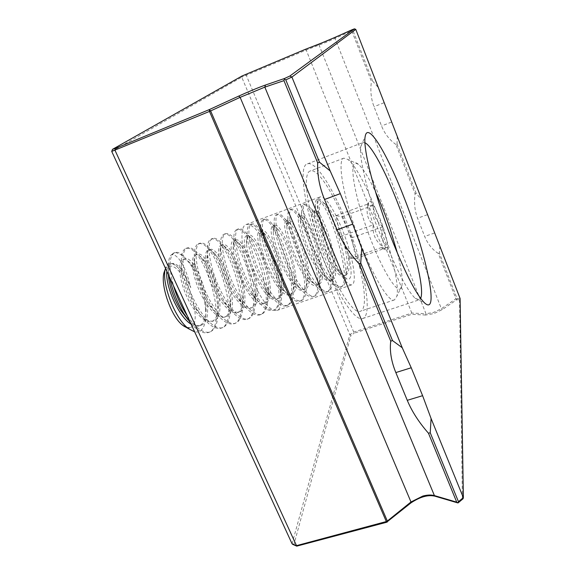 <?xml version="1.0" encoding="UTF-8"?>
<svg xmlns="http://www.w3.org/2000/svg" width="575" height="575" viewBox="0 0 575 575"><rect width="100%" height="100%" fill="white"/><g stroke="black" fill="none" stroke-linecap="round" stroke-linejoin="round"><path stroke-width="0.43" stroke-dasharray="2.88 2.16" d="M364.981 142.772L362.904 142.564L360.848 146.302C358.232 157.392 370.041 203.952 386.479 244.519C398.396 273.571 407.963 291.482 415.179 298.252L419.139 299.841L420.613 298.36M326.162 265.7C340.342 299.841 356.054 321.49 362.739 318.528C373.613 315.373 363.393 262.847 345.323 219.42C331.969 186.444 315.229 160.677 307.438 163.875C297.138 165.262 305.979 218.32 326.162 265.7M330.826 254.43C339.847 275.094 346.833 285.229 351.785 284.841C357.88 283.295 352.245 253.374 341.701 228.16C332.86 207.352 325.73 196.923 320.325 196.866C314.41 197.85 319.599 227.93 330.826 254.43M253.194 281.915C262.531 301.904 270.466 311.42 276.992 310.464C285.157 308.2 281.34 278.343 270.516 253.841C261.388 233.658 253.302 223.869 246.244 224.473C238.417 226.212 241.658 256.256 253.194 281.915M460.093 298.504L456.996 298.432L439.386 253.079L438.294 253.453L455.91 298.784L441.377 308.71L433.593 312.412L425.989 313.734L425.665 315.028L433.909 313.598L442.348 309.587L456.78 299.712L455.91 298.784M439.81 246.172L439.386 253.079M416.221 193.43L397.045 144.066L395.938 144.49L415.114 193.833L416.221 193.43L421.935 200.057M397.232 136.304L397.045 144.066M456.996 298.432L456.723 299.295M241.989 76.029L241.752 77.179L306.202 50.032L326.614 42.126L351.799 30.935L371.45 81.499L372.571 81.046L352.928 30.468L355.781 29.375M395.938 144.49C389.426 139.854 384.632 133.673 381.548 125.947L374.023 106.684C371.012 98.828 370.156 90.433 371.45 81.499M438.294 253.453C432.141 249.413 427.606 243.743 424.688 236.433L417.572 218.205C414.719 210.766 413.899 202.644 415.114 193.833M372.571 81.046L378.343 87.573M351.799 30.935L352.058 29.914L352.928 30.468M305.354 49.321L306.202 50.032L411.808 313.066L411.736 314.338L425.665 315.028M245.848 74.283L354.207 333.198L411.736 314.338M111.722 151.419L241.752 77.179L349.83 334.65L350.987 335.318L354.207 333.198M456.78 299.712L459.518 299.783L460.137 298.986M459.518 299.783L462.401 498.949L463.076 498.733M462.401 498.949L458.059 502.924M292.79 544.381L293.998 544.252L350.987 335.318M297.232 546.228L297.685 545.898L293.998 544.252M397.512 253.431C401.465 268.949 402.924 279.73 401.875 285.775C400.02 300.272 379.658 267.526 364.924 223.352C351.541 184.295 349.197 155.954 358.469 164.385C363.113 168.396 368.827 177.653 375.612 192.165M383.69 230.848C393.336 259.037 399.129 286.537 396.879 296.175L394.479 299.884C388.298 303.622 368.323 268.137 354.337 226.14C341.888 189.592 337.712 159.455 343.807 158.161L348.012 159.505C357.053 166.398 372.729 198.404 383.69 230.848M352.295 242.01C363.91 276.058 368.41 308.876 360.424 311.255C352.913 315.409 331.825 280.758 318.183 239.157C305.986 202.975 303.039 172.701 310.263 170.969C318.924 167.246 339.588 203.622 352.295 242.01M165.241 269.208C166.405 267.152 167.95 266.103 169.891 266.067C185.517 264.601 205.11 325.91 189.455 327.692M165.197 269.416C166.189 265.01 168.173 262.962 171.156 263.271C173.513 263.602 176.108 265.42 178.933 268.712C183.368 273.226 187.321 279.551 190.778 287.701C186.472 270.049 181.139 259.232 174.793 255.25C173.025 254.358 171.58 254.481 170.473 255.616C168.281 259.411 167.871 265.858 169.244 274.972L169.711 277.574M191.116 324.156C194.3 326.09 197.031 326.65 199.331 325.845C204.506 323.423 206.705 316.437 205.922 304.887L205.584 309.034C203.665 292.107 198.432 276.992 189.901 263.695L183.288 255.753L176 252.59L173.722 252.964L170.473 255.616M205.584 309.034C206.569 322.776 203.852 330.452 197.426 332.048L194.666 331.876M187.299 315.84C195.464 327.692 202.781 333.133 209.25 332.178L210.04 331.955C215.984 329.202 218.557 321.159 217.767 307.819C216.775 290.936 209.264 269.646 201.027 257.758C196.65 251.455 192.726 248.084 189.254 247.66L187.328 247.897C180.838 249.974 181.678 270.372 190.339 291.82C199.072 313.583 213.411 329.913 221.986 327.808L222.755 327.592C228.282 325.062 230.74 317.558 230.144 305.073C229.339 287.407 221.167 264.227 212.542 252.109C208.517 246.438 204.944 243.397 201.832 242.981L199.978 243.189C193.753 245.166 194.868 265.549 203.572 287.083C212.355 308.933 226.507 325.414 234.823 323.402L235.577 323.193C240.702 320.872 243.045 313.871 242.6 302.206C241.989 283.877 233.17 258.793 224.214 246.517C220.534 241.428 217.3 238.675 214.511 238.258L212.728 238.445C206.77 240.321 208.157 260.683 216.912 282.303C225.752 304.247 239.703 320.886 247.768 318.96L248.493 318.758C253.252 316.631 255.465 310.112 255.149 299.223C254.732 280.341 245.259 253.338 236.052 240.961C232.702 236.404 229.777 233.917 227.29 233.507L225.587 233.658C219.902 235.427 221.569 255.782 230.367 277.488C239.257 299.525 253.014 316.322 260.82 314.482L261.524 314.295C265.916 312.34 268.007 306.288 267.799 296.132C267.562 276.805 257.449 247.854 248.048 235.441C245.015 231.366 242.391 229.123 240.17 228.713L238.546 228.836C233.141 230.503 235.089 250.837 243.937 272.629C252.878 294.752 266.433 311.715 273.973 309.968L274.656 309.788C278.71 308.006 280.672 302.393 280.55 292.941C280.485 273.276 269.725 242.327 260.195 229.935C257.471 226.306 255.127 224.286 253.158 223.883L251.613 223.97C246.488 225.529 248.723 245.848 257.622 267.734C266.613 289.944 279.96 307.064 287.241 305.418L287.895 305.246C291.618 303.636 293.458 298.432 293.408 289.649C293.502 269.754 282.088 236.763 272.5 224.444C270.07 221.224 267.986 219.413 266.254 219.01L264.787 219.068C259.95 220.52 262.48 240.817 271.429 262.789C280.471 285.092 293.609 302.385 300.61 300.833L301.243 300.668C304.649 299.216 306.36 294.414 306.374 286.271C306.612 266.239 294.537 231.143 284.963 218.953C282.814 216.121 280.974 214.504 279.457 214.094L278.063 214.123C273.527 215.46 276.352 235.743 285.351 257.808C294.45 280.205 307.373 297.656 314.094 296.204L314.697 296.046C317.817 294.745 319.398 290.325 319.448 282.771C319.815 262.696 307.079 225.479 297.577 213.469C295.694 210.989 294.091 209.544 292.761 209.142L291.46 209.142C287.213 210.364 290.339 230.625 299.388 252.784C308.545 275.267 321.245 292.898 327.692 291.539L328.268 291.396C331.107 290.231 332.566 286.142 332.645 279.141C333.09 259.073 319.693 219.758 310.349 207.985L306.18 204.154L304.958 204.118C301.02 205.225 304.455 225.465 313.555 247.717C322.762 270.293 335.247 288.089 341.399 286.839L341.952 286.702C344.533 285.66 345.863 281.901 345.956 275.432C346.473 255.429 332.393 213.993 323.279 202.493L319.714 199.123L318.572 199.051C316.113 200.488 316.875 208.416 320.864 222.827C317.508 203.363 319.765 197.872 327.642 206.339C331.531 211.312 335.52 218.823 339.602 228.872L347.961 253.755C353.992 275.533 350.944 286.293 342.024 274.16C338.963 270.077 335.707 264.335 332.264 256.946C327.312 245.439 323.509 234.068 320.864 222.827M190.562 322.942C197.045 330.373 202.752 333.637 207.661 332.717L208.459 332.494C229.022 326.787 204.937 248.141 187.687 248.242L185.754 248.486C181.793 250.29 180.507 256.853 181.901 268.151C184.165 282.648 189.585 296.901 198.159 310.91C206.468 323.445 213.878 329.259 220.39 328.354L221.159 328.138C241.133 322.64 216.89 243.721 200.251 243.563L198.389 243.778C194.824 245.396 193.603 251.318 194.717 261.546C197.009 277.315 202.946 292.833 212.542 308.085C220.369 319.506 227.262 324.796 233.213 323.955L233.967 323.747C253.338 318.449 228.943 239.265 212.915 238.855L211.133 239.042C207.927 240.479 206.777 245.827 207.676 255.099C209.264 269.632 217.163 291.051 226.938 305.059C234.305 315.474 240.702 320.297 246.143 319.52L246.876 319.319C265.636 314.238 241.083 234.772 225.688 234.104L223.97 234.262C221.095 235.534 220.024 240.372 220.764 248.774C222.173 263.695 230.978 287.442 241.378 301.853C248.278 311.37 254.215 315.761 259.181 315.043L259.886 314.856C278.027 309.99 253.316 230.252 238.553 229.31L236.922 229.439C234.348 230.568 233.364 234.938 233.967 242.535C235.197 257.693 244.936 283.82 255.853 298.504C262.315 307.187 267.806 311.197 272.327 310.536L273.01 310.349C290.512 305.706 265.643 225.688 251.534 224.487L249.974 224.581C247.681 225.572 246.783 229.504 247.293 236.375C248.342 251.642 259.045 280.183 270.379 295.018C276.41 302.946 281.477 306.604 285.574 305.986L286.235 305.814C303.09 301.393 278.063 221.095 264.615 219.621L263.134 219.686C261.1 220.548 260.295 224.077 260.727 230.28C261.596 245.496 273.254 276.446 284.912 291.36C290.54 298.619 295.219 301.968 298.935 301.408L299.568 301.243C315.776 297.045 290.576 216.466 277.797 214.712L276.402 214.748C274.613 215.488 273.901 218.622 274.261 224.157C274.951 239.2 287.558 272.6 299.496 287.579C304.736 294.228 309.041 297.297 312.405 296.786L313.016 296.628C328.555 292.661 303.19 211.801 291.094 209.767L289.778 209.767C288.219 210.4 287.593 213.167 287.902 218.083C288.449 232.875 301.99 268.705 314.151 283.698C319.003 289.771 322.949 292.582 325.989 292.129L326.571 291.978C341.435 288.24 315.905 207.101 304.498 204.779L303.262 204.743C301.918 205.282 301.379 207.719 301.645 212.06C302.076 226.514 316.559 264.759 328.871 279.723C333.335 285.265 336.943 287.831 339.681 287.428L340.235 287.292C354.416 283.791 328.713 202.364 318.018 199.748L316.868 199.683C315.711 200.136 315.258 202.263 315.495 206.073C315.991 215.948 323.1 238.826 332.264 256.946M183.288 255.753C180.881 253.582 178.71 252.432 176.777 252.303L174.778 252.569C168.978 255.76 168.561 266.865 173.528 285.89M373.218 224.868C376.539 234.449 379.838 241.816 383.101 246.97L385.502 249.902C387.047 251.103 387.809 250.233 387.78 247.293C387.579 242.542 385.969 235.657 382.95 226.651C379.831 217.63 376.668 210.493 373.47 205.239C370.789 201.049 369.15 200.143 368.553 202.508L368.431 203.787C368.453 208.294 370.048 215.323 373.218 224.868C367.31 219.348 365.714 212.326 368.431 203.787L367.619 204.571C366.541 205.943 368.489 206.166 373.47 205.239C372.492 213.886 375.655 221.023 382.95 226.651C380.363 234.844 381.973 241.723 387.78 247.293C383.985 248.22 381.987 248.479 381.793 248.077L383.101 246.97C375.547 241.277 372.255 233.91 373.218 224.868L340.292 236.67L336.059 215.611L341.881 216.739L351.605 237.834L355.918 258.448L350.441 258.419L340.292 236.67M178.933 268.712C175.555 264.823 172.694 263.278 170.358 264.076C168.389 264.845 167.217 267.274 166.843 271.35M205.922 304.887C204.355 290.476 200.251 278.005 193.595 267.49C189.362 261.28 185.783 258.599 182.843 259.462C177.711 261.093 178.667 277.646 185.912 294.537C193.229 311.729 205.074 324.07 211.959 321.468C216.789 319.24 218.895 312.714 218.292 301.882C216.739 286.386 212.391 273.103 205.253 262.042C201.336 256.421 198.066 254.013 195.435 254.818C190.512 256.364 191.683 272.909 198.964 289.872C206.317 307.136 218.004 319.592 224.696 317.062C229.188 315.007 231.208 308.912 230.755 298.77C230.165 284.539 223.675 265.938 217.077 256.637C213.462 251.555 210.479 249.392 208.128 250.132C203.421 251.598 204.808 268.137 212.125 285.164C219.513 302.5 231.035 315.086 237.525 312.62C241.708 310.73 243.627 305.037 243.297 295.543C242.866 280.765 235.865 260.662 229.051 251.261C225.738 246.682 223.028 244.727 220.922 245.41C216.437 246.797 218.04 263.321 225.393 280.42C232.818 297.821 244.181 310.536 250.463 308.143C254.344 306.403 256.17 301.099 255.94 292.229C255.659 276.985 248.156 255.357 241.177 245.913C238.143 241.787 235.693 240.027 233.824 240.652C222.46 242.549 249.629 310.816 263.508 303.629C267.102 302.033 268.827 297.095 268.683 288.815C268.554 273.204 260.54 250.017 253.453 240.587C250.693 236.864 248.486 235.29 246.826 235.851C236.009 237.54 263.3 306.094 276.654 299.079C279.975 297.613 281.599 293.027 281.527 285.322C281.534 269.416 273.017 244.641 265.873 235.261C263.379 231.926 261.402 230.51 259.929 231.013C249.672 232.487 277.092 301.329 289.915 294.486C292.97 293.157 294.493 288.909 294.472 281.736C294.616 265.628 285.588 239.222 278.437 229.935C276.201 226.952 274.44 225.688 273.147 226.133C263.451 227.391 291 296.527 303.284 289.857C306.087 288.657 307.503 284.726 307.532 278.07C307.798 261.841 298.245 233.759 291.158 224.617C289.16 221.957 287.601 220.822 286.472 221.217C277.351 222.245 305.023 291.683 316.76 285.193C319.319 284.115 320.634 280.492 320.699 274.325C321.08 258.053 311.003 228.246 304.024 219.283C302.256 216.919 300.883 215.912 299.906 216.257C291.374 217.062 319.175 286.803 330.345 280.492C332.688 279.522 333.902 276.18 333.989 270.458C334.442 254.2 323.847 222.683 317.033 213.943C315.488 211.859 314.295 210.96 313.454 211.262C305.512 211.83 333.442 281.872 344.044 275.748C346.179 274.886 347.293 271.803 347.386 266.498C347.149 255.688 344.554 243.146 339.602 228.872M190.778 287.701C184.309 270.99 178.02 262.919 171.911 263.501C169.33 264.608 168.159 268.345 168.389 274.699M188.054 319.786C193.042 324.623 197.326 326.463 200.905 325.299C218.737 320.239 196.765 253.101 184.417 258.887C181.463 260.238 180.507 265.14 181.549 273.592C183.296 284.762 187.587 295.881 194.422 306.942C201.624 317.644 207.999 322.302 213.548 320.922C230.891 316.034 208.84 248.637 197.017 254.236C194.364 255.437 193.459 259.864 194.3 267.512C196.061 279.623 200.761 291.705 208.409 303.751C215.237 313.562 221.202 317.817 226.291 316.509C243.139 311.801 221.016 244.145 209.724 249.543C207.338 250.614 206.49 254.61 207.173 261.539C208.962 274.491 214.051 287.442 222.439 300.402C228.9 309.408 234.463 313.296 239.135 312.067C255.48 307.532 233.285 239.617 222.532 244.821C220.397 245.762 219.607 249.37 220.175 255.645C221.289 267.037 228.153 285.437 236.519 296.908C242.614 305.181 247.803 308.739 252.087 307.582C267.914 303.226 245.647 235.046 235.441 240.055C233.536 240.889 232.818 244.138 233.285 249.816C234.262 261.373 241.852 281.577 250.657 293.3C256.4 300.897 261.23 304.153 265.147 303.061C280.449 298.892 258.103 230.446 248.458 235.247C246.761 235.98 246.114 238.905 246.51 244.037C247.351 255.645 255.688 277.696 264.859 289.577C270.25 296.556 274.735 299.532 278.307 298.504C293.077 294.522 270.66 225.81 261.575 230.403C260.087 231.028 259.505 233.644 259.835 238.237C260.525 249.787 269.639 273.757 279.112 285.739C284.179 292.15 288.334 294.874 291.582 293.911C305.807 290.116 283.317 221.138 274.807 225.522C273.506 226.054 272.988 228.368 273.269 232.451C273.822 243.85 283.676 269.697 293.401 281.757C298.152 287.68 302.004 290.188 304.958 289.283C318.636 285.682 296.067 216.43 288.147 220.599C287.011 221.052 286.566 223.086 286.81 226.701C287.248 237.885 297.843 265.585 307.769 277.689C312.203 283.152 315.761 285.452 318.449 284.611C331.567 281.211 308.919 211.679 301.595 215.639C300.624 216.02 300.243 217.796 300.452 220.972C300.804 231.89 312.139 261.424 322.216 273.549C326.341 278.566 329.619 280.686 332.048 279.903C344.605 276.697 321.878 206.899 315.158 210.63C314.331 210.953 314.007 212.498 314.202 215.273C314.496 225.846 326.564 257.233 336.742 269.323C340.565 273.93 343.57 275.878 345.769 275.152C349.255 273.218 349.988 266.081 347.961 253.755M336.059 215.611L368.431 203.787M341.881 216.739L373.47 205.239M350.441 258.419L383.101 246.97M355.918 258.448L387.78 247.293M351.605 237.834L382.95 226.651M292.057 543.756L349.83 334.65L353.611 332.163L411.808 313.066L425.989 313.734L319.118 45.152L318.054 44.498M335.218 37.303L335.06 38.475L441.377 308.71L442.348 309.587M458.11 502.528L435.922 496.002C427.642 494.421 419.189 496.721 410.579 502.902L386.961 521.949L297.685 545.898M383.913 102.788L374.023 106.684M391.41 122.13L381.548 125.947M434.405 233.04L424.688 236.433M427.311 214.741L417.572 218.205M435.922 496.002L435.153 496.239M410.579 502.902L410.967 502.881M415.179 298.252L424.738 303.075M362.739 318.528L419.139 299.841M276.992 310.464L351.785 284.841M246.244 224.473L320.325 196.866M307.438 163.875L362.904 142.564M360.848 146.302L365.183 136.512M463.393 498.266L463.385 497.799M401.875 285.775L396.879 296.175M394.479 299.884L360.424 311.255M341.952 286.702L340.235 287.292M328.268 291.396L326.571 291.978M314.697 296.046L313.008 296.628M301.243 300.668L299.568 301.243M287.895 305.246L286.235 305.814M274.656 309.788L273.01 310.349M261.524 314.295L259.886 314.856M248.493 318.758L246.876 319.319M235.577 323.193L233.967 323.747M222.755 327.592L221.159 328.138M210.04 331.955L208.459 332.494M318.572 199.051L316.868 199.683M304.958 204.118L303.262 204.743M291.46 209.142L289.778 209.767M278.063 214.123L276.402 214.748M264.787 219.068L263.134 219.686M251.613 223.97L249.974 224.581M238.546 228.836L236.922 229.439M225.587 233.658L223.97 234.262M212.728 238.445L211.133 239.042M199.978 243.189L198.389 243.778M187.328 247.897L185.754 248.486M174.778 252.569L173.722 252.964M327.642 206.339L323.279 202.493M193.595 267.49L189.901 263.688M218.292 301.882L217.767 307.819M205.253 262.042L201.027 257.758M230.755 298.77L230.144 305.073M217.077 256.637L212.542 252.109M243.297 295.543L242.6 302.206M229.051 251.261L224.214 246.517M255.94 292.229L255.149 299.223M241.177 245.913L236.052 240.961M268.683 288.815L267.799 296.132M253.453 240.587L248.048 235.441M281.527 285.322L280.55 292.941M265.873 235.261L260.195 229.935M294.472 281.736L293.408 289.649M278.437 229.935L272.5 224.444M307.532 278.07L306.374 286.271M291.158 224.617L284.963 218.953M320.699 274.325L319.448 282.771M304.024 219.283L297.577 213.469M333.989 270.458L332.645 279.141M317.033 213.943L310.349 207.985M347.386 266.498L345.956 275.432M171.911 263.501L170.358 264.076M200.905 325.299L199.331 325.845M184.417 258.887L182.843 259.462M213.548 320.922L211.959 321.468M197.017 254.236L195.435 254.818M226.291 316.509L224.696 317.062M209.724 249.543L208.128 250.132M239.135 312.067L237.525 312.62M222.532 244.821L220.922 245.41M252.087 307.582L250.463 308.143M235.441 240.055L233.824 240.652M265.147 303.061L263.508 303.629M248.458 235.247L246.826 235.851M278.307 298.504L276.654 299.079M261.575 230.403L259.929 231.013M291.582 293.911L289.915 294.486M274.807 225.522L273.147 226.133M304.958 289.283L303.284 289.857M288.147 220.599L286.472 221.217M318.449 284.611L316.76 285.193M301.595 215.639L299.906 216.257M332.048 279.903L330.345 280.492M315.158 210.63L313.454 211.262M345.769 275.152L344.044 275.748M342.024 274.16L336.742 269.323M315.495 206.073L314.202 215.273M301.645 212.06L300.452 220.972M328.871 279.723L322.216 273.549M287.902 218.083L286.81 226.701M314.151 283.698L307.769 277.689M274.261 224.157L273.269 232.451M299.496 287.579L293.401 281.757M260.727 230.28L259.835 238.237M284.912 291.36L279.112 285.739M247.293 236.375L246.51 244.037M270.379 295.018L264.859 289.577M233.967 242.535L233.285 249.816M255.853 298.504L250.657 293.3M220.764 248.774L220.175 255.645M241.378 301.853L236.519 296.908M207.676 255.099L207.173 261.539M226.938 305.059L222.439 300.402M194.717 261.546L194.3 267.512M212.542 308.085L208.409 303.751M181.901 268.151L181.549 273.592M198.159 310.91L194.422 306.942M169.244 274.972L169.158 276.381M343.807 158.161L310.263 170.969M358.469 164.385L348.012 159.505M367.612 204.571L368.553 202.508M381.793 248.084L385.502 249.902"/><path stroke-width="0.86" d="M393.717 244.152C406.791 276.187 417.134 295.823 424.738 303.075C440.033 316.76 425.644 251.562 403.729 196.679C386.975 153.41 367.576 120.894 365.183 136.512C362.48 148.163 375.662 199.36 393.717 244.152M420.613 298.36C425.198 289.441 412.979 241.407 396.793 200.732C385.027 170.725 371.709 145.798 364.981 142.772M351.922 29.799L354.473 28.822L355.781 29.375L460.093 298.504L463.385 497.799M355.781 29.375L291.906 77.05L330.179 170.947L319.499 162.229L317.68 162.919L283.957 80.637L264.831 87.134L434.412 495.592L456.73 502.155L428.483 433.248L430.237 432.738L458.462 501.688L463.328 497.627L460.093 298.504M360.748 263.005L392.502 340.58L390.734 341.147L358.958 263.63L360.748 263.005L361.704 248.292L352.727 224.142L340.299 193.638L330.179 170.947M361.704 248.292L402.241 347.746L392.502 340.58M430.237 432.738L431.077 418.507L422.603 395.679L411.233 367.763L402.241 347.746M431.077 418.507L463.328 497.627L463.076 498.733L458.059 502.924M285.789 79.882L284.345 78.969L284.452 78.516L289.85 76.022L291.906 77.05L285.789 79.882L319.499 162.229M284.345 78.969L283.957 80.637M390.734 341.147C389.534 350.865 391.23 361.337 395.837 372.571L407.265 400.322C411.872 411.391 418.945 422.366 428.483 433.248M317.68 162.919C317.22 175.03 319.506 187.22 324.544 199.496L337.029 229.806C342.046 241.881 349.356 253.151 358.958 263.63M456.73 502.155L458.016 502.96L458.462 501.688M305.354 49.321L242.132 75.943L112.499 149.335L111.722 151.419L292.057 543.756L292.79 544.381M112.628 149.27L115.474 148.379L115.043 150.384L296.736 546.142L386.838 522.201L387.342 521.949L387.342 521.036L410.981 501.968L422.819 496.06C427.333 494.867 431.192 494.708 434.412 495.592L434.952 496.182L457.506 502.83M318.054 44.498L305.332 49.328L241.989 76.029M386.961 521.949L410.967 502.881L410.981 501.968L240.134 97.34L210.63 110.917L387.342 521.036L386.328 521.539L209.487 111.421L111.722 151.419M354.473 28.822L326.104 41.242L305.303 49.342M115.474 148.379L209.221 109.638L210.63 110.917L209.487 111.421L209.221 109.638L238.718 96.097C249.169 91.368 258.074 87.68 265.449 85.035L284.452 78.516M375.612 192.165C380.693 203.147 385.43 215.057 389.828 227.908L397.512 253.431M189.455 327.692C187.479 328.037 185.222 327.225 182.685 325.263C171.587 317.371 160.353 285.969 163.933 272.83L165.241 269.208M194.666 331.876L188.672 328.778C175.224 319.391 161.518 283.453 165.197 269.416L163.933 272.83M173.528 285.89C176.697 296.664 181.29 306.647 187.299 315.84M169.711 277.574C172.184 289.908 176.87 301.875 183.777 313.476L190.562 322.942M166.843 271.35C165.047 285.214 178.581 317.098 191.116 324.156M168.389 274.699L168.949 279.824C170.667 289.929 174.513 299.963 180.464 309.932L188.054 319.786M335.254 37.282L317.975 44.527M265.449 85.035L264.831 87.134L240.134 97.34L238.718 96.097M292.057 543.756L296.369 545.682L386.328 521.539L386.838 522.201M289.85 76.022L354.423 28.836M422.603 395.679L407.265 400.322M411.233 367.763L395.837 372.571M340.299 193.638L324.544 199.496M352.727 224.142L337.029 229.806M435.153 496.239L434.952 496.182C428.095 494.586 420.102 496.822 410.967 502.881M292.495 544.252L296.736 546.142M112.499 149.335L242.089 75.965M335.239 37.289L351.914 29.799M182.685 325.263L188.672 328.778M169.158 276.381L168.949 279.824M183.777 313.476L180.464 309.932"/></g></svg>
